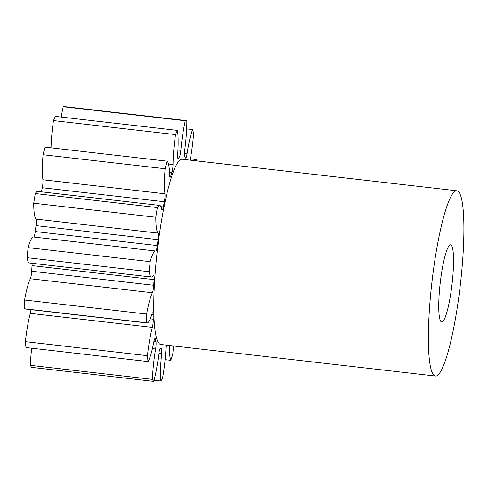 <?xml version="1.0" encoding="UTF-8"?>
<svg xmlns="http://www.w3.org/2000/svg" width="488" height="488" viewBox="0 0 488 488"><rect width="100%" height="100%" fill="white"/><g stroke="black" fill="none" stroke-linecap="round" stroke-linejoin="round"><path stroke-width="0.73" d="M442.518 321.769A38.851 5.941 -83.4 0 1 441.713 322.013A38.851 5.941 -83.4 0 1 439.962 285.26A38.851 5.941 -83.4 0 1 449.771 245.061A38.851 5.941 -83.4 0 1 450.576 244.817A38.851 5.941 -83.4 0 1 452.327 281.564A38.851 5.941 -83.4 0 1 442.518 321.769M454.846 191.363A93.238 14.262 -83.4 0 1 456.786 190.784A93.238 14.262 -83.4 0 1 460.983 278.977A93.238 14.262 -83.4 0 1 437.443 375.467A93.238 14.262 -83.4 0 1 435.503 376.047A93.238 14.262 -83.4 0 1 431.307 287.847A93.238 14.262 -83.4 0 1 454.846 191.363M435.503 376.047L160.881 344.491A93.238 14.262 -83.4 0 1 156.685 256.298A93.238 14.262 -83.4 0 1 180.224 159.814A93.238 14.262 -83.4 0 1 182.164 159.228L456.786 190.784M31.69 348.2A39.863 6.1 96.6 0 0 30.341 365.341A132.089 20.209 -83.4 0 0 31.653 367.366L153.708 381.39A39.863 6.1 96.6 0 0 158.814 353.916A5.905 0.903 -83.4 0 1 160.241 348.383A5.905 0.903 -83.4 0 1 160.363 348.347A5.905 0.903 -83.4 0 1 160.369 348.347A97.124 14.86 96.6 0 0 160.436 348.353A97.124 14.86 96.6 0 0 161.296 348.292A5.905 0.903 -83.4 0 1 161.345 348.292A5.905 0.903 -83.4 0 1 161.626 353.763A39.863 6.1 96.6 0 0 160.668 381.006A132.089 20.209 -83.4 0 0 162.443 378.81A39.863 6.1 96.6 0 0 165.975 348.401A5.905 0.903 -83.4 0 1 166.298 345.12M146.967 322.989L24.912 308.965A39.863 6.1 96.6 0 1 24.4 308.758L146.455 322.781A39.863 6.1 96.6 0 0 146.967 322.989A39.863 6.1 96.6 0 0 147.797 322.745A39.863 6.1 96.6 0 0 151.945 314.107A5.905 0.903 -83.4 0 1 152.561 312.826A5.905 0.903 -83.4 0 1 152.683 312.79A5.905 0.903 -83.4 0 1 153.128 314.827A97.124 14.86 96.6 0 0 153.256 319.213A5.905 0.903 -83.4 0 1 152.341 327.399L30.287 313.375A39.863 6.1 96.6 0 0 25.382 341.661A132.089 20.209 -83.4 0 0 25.998 347.548L148.053 361.565A39.863 6.1 96.6 0 0 153.854 341.789A5.905 0.903 -83.4 0 1 154.916 338.605A5.905 0.903 -83.4 0 1 155.038 338.568A5.905 0.903 -83.4 0 1 155.349 339.13A97.124 14.86 96.6 0 0 155.928 341.502A5.905 0.903 -83.4 0 1 155.605 348.975A39.863 6.1 96.6 0 0 152.396 379.365A132.089 20.209 -83.4 0 0 153.708 381.39M151.561 277.031L29.506 263.008A39.863 6.1 96.6 0 1 27.139 257.707L149.188 271.724A39.863 6.1 96.6 0 0 151.561 277.031A39.863 6.1 96.6 0 0 152.39 276.787A39.863 6.1 96.6 0 0 153.421 275.665A5.905 0.903 -83.4 0 1 153.574 275.494A5.905 0.903 -83.4 0 1 153.702 275.458A5.905 0.903 -83.4 0 1 154.086 279.636L32.031 265.618A5.905 0.903 96.6 0 0 32.086 263.306M30.287 313.375A5.905 0.903 96.6 0 0 30.957 309.66M24.4 308.758A132.089 20.209 -83.4 0 1 24.583 300.022L146.638 314.046A39.863 6.1 96.6 0 1 152.39 292.757L30.335 278.733A39.863 6.1 96.6 0 0 24.583 300.022M30.335 278.733A5.905 0.903 96.6 0 0 31.69 271.255L153.744 285.279A5.905 0.903 -83.4 0 1 152.39 292.757M32.031 265.618A97.124 14.86 96.6 0 0 31.69 271.255M27.139 257.707A132.089 20.209 -83.4 0 1 28.09 247.636L150.145 261.659A39.863 6.1 96.6 0 1 155.629 251.027A39.863 6.1 96.6 0 1 155.751 251.046A5.905 0.903 -83.4 0 1 155.751 251.046A5.905 0.903 -83.4 0 0 157.307 245.568A97.124 14.86 96.6 0 1 158.057 239.645L36.002 225.621A97.124 14.86 96.6 0 0 35.252 231.544L157.307 245.568M155.629 251.027L33.574 237.003A39.863 6.1 96.6 0 0 28.09 247.636M33.764 237.022A5.905 0.903 96.6 0 0 35.252 231.544M36.002 225.621A5.905 0.903 96.6 0 0 35.978 219.081L158.033 233.105A5.905 0.903 -83.4 0 1 158.057 239.645M164.358 201.764L42.303 187.74A5.905 0.903 96.6 0 0 42.913 179.767A39.863 6.1 96.6 0 1 43.054 154.72L165.109 168.744A39.863 6.1 96.6 0 0 164.968 193.791A5.905 0.903 -83.4 0 1 164.358 201.764A97.124 14.86 96.6 0 0 163.327 206.942A5.905 0.903 -83.4 0 1 162.15 210.078A5.905 0.903 -83.4 0 1 161.833 209.474A39.863 6.1 96.6 0 0 159.692 205.424L37.637 191.406A39.863 6.1 96.6 0 0 35.288 193.553A132.089 20.209 -83.4 0 0 33.733 203.221A39.863 6.1 96.6 0 0 35.978 219.081M42.303 187.74A97.124 14.86 96.6 0 0 41.48 191.845M43.054 154.72A132.089 20.209 -83.4 0 1 44.945 147.132L167 161.156A39.863 6.1 96.6 0 1 169.598 175.235A5.905 0.903 -83.4 0 0 170.044 177.345A5.905 0.903 -83.4 0 0 170.763 176.083A97.124 14.86 96.6 0 1 171.898 172.545L169.501 172.27M61.22 117.065A39.863 6.1 96.6 0 1 63.214 106.738L185.269 120.762A39.863 6.1 96.6 0 0 180.853 150.347A5.905 0.903 -83.4 0 1 179.377 157.044A97.124 14.86 96.6 0 0 178.327 158.332A5.905 0.903 -83.4 0 1 178.071 158.508A5.905 0.903 -83.4 0 1 177.687 154.245A39.863 6.1 96.6 0 0 177.431 130.412L55.376 116.394A132.089 20.209 -83.4 0 0 53.479 120.591A39.863 6.1 96.6 0 0 51.039 147.833M63.214 106.738A132.089 20.209 -83.4 0 1 64.544 106.61L186.599 120.634A132.089 20.209 -83.4 0 1 186.849 120.676A39.863 6.1 96.6 0 1 184.714 150.133A5.905 0.903 -83.4 0 0 184.72 156.746A97.124 14.86 96.6 0 1 185.489 157.935A5.905 0.903 -83.4 0 0 185.666 158.088A5.905 0.903 -83.4 0 0 187.05 153.726A39.863 6.1 96.6 0 1 192.626 129.576A132.089 20.209 -83.4 0 1 193.614 133.614A39.863 6.1 96.6 0 1 190.149 160.149M190.393 158.85L196.335 159.533A132.089 20.209 -83.4 0 1 196.383 160.863M196.335 159.533A39.863 6.1 96.6 0 0 195.212 160.729M185.269 120.762A132.089 20.209 -83.4 0 1 186.599 120.634M53.479 120.591L175.534 134.615A132.089 20.209 -83.4 0 1 177.431 130.412M175.534 134.615A39.863 6.1 96.6 0 0 173.045 164.517A5.905 0.903 -83.4 0 1 171.898 172.545M165.109 168.744A132.089 20.209 -83.4 0 1 167 161.156M159.692 205.424A39.863 6.1 96.6 0 0 157.343 207.577A132.089 20.209 -83.4 0 0 155.788 217.239A39.863 6.1 96.6 0 0 158.033 233.105M149.188 271.724A132.089 20.209 -83.4 0 1 150.145 261.659M154.086 279.636A97.124 14.86 96.6 0 0 153.744 285.279M146.455 322.781A132.089 20.209 -83.4 0 1 146.638 314.046M152.341 327.399A39.863 6.1 96.6 0 0 147.437 355.685A132.089 20.209 -83.4 0 0 148.053 361.565M169.281 345.461A39.863 6.1 96.6 0 0 170.812 360.309A132.089 20.209 -83.4 0 0 172.752 354.288A39.863 6.1 96.6 0 0 173.551 345.949M165.109 359.656L170.812 360.309M154.025 380.243L160.668 381.006M30.341 365.341L152.396 379.365M25.382 341.661L147.437 355.685M33.733 203.221L155.788 217.239M35.288 193.553L157.343 207.577M186.666 128.893L192.626 129.576M155.349 339.13L154.611 339.044M153.128 314.827L151.774 314.675M184.421 153.427L187.05 153.726M177.937 150.011L180.853 150.347M179.377 157.044L177.638 156.843M177.858 158.277L178.327 158.332M168.482 163.992L173.045 164.517M169.629 175.954L170.763 176.083M42.913 179.767L164.968 193.791M160.973 206.674L163.327 206.942M150.261 318.871L153.256 319.213M153.952 341.277L155.928 341.502M155.605 348.975L152.409 348.609M161.626 353.763L158.874 353.446"/></g></svg>

